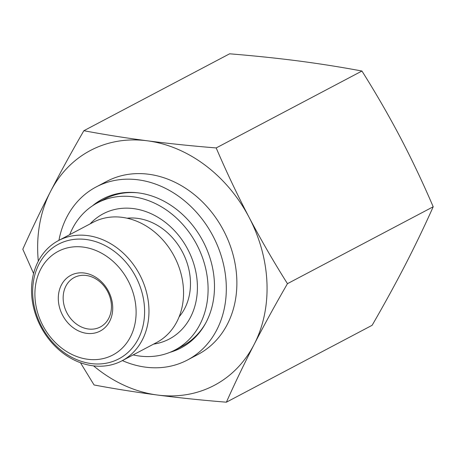 <?xml version="1.0" encoding="UTF-8"?>
<svg xmlns="http://www.w3.org/2000/svg" width="456" height="456" viewBox="0 0 456 456"><rect width="100%" height="100%" fill="white"/><g stroke="black" fill="none" stroke-linecap="round" stroke-linejoin="round"><path stroke-width="0.68" d="M287.457 283.678C273.703 261.864 260.9 239.725 249.05 217.273C237.297 194.763 226.341 171.655 216.19 147.938L361.939 71.033C375.693 92.847 388.489 114.986 400.339 137.444C412.099 159.948 423.048 183.055 433.2 206.773C424.758 225.697 415.507 244.963 405.441 264.565C395.284 284.219 384.18 304.46 372.136 325.288L226.393 402.192C234.829 383.262 244.085 364.002 254.152 344.394C264.309 324.746 275.413 304.505 287.457 283.678L433.2 206.773M216.19 147.938C192.198 146 169.216 143.617 147.254 140.79C125.383 137.911 104.253 134.554 83.864 130.712L229.607 53.808C253.604 55.746 276.581 58.134 298.543 60.961C320.414 63.84 341.544 67.197 361.939 71.033M93.571 365.866A132.77 109.155 -117.8 0 0 157.457 395.038A132.77 109.155 -117.8 0 0 254.152 344.394A132.77 109.155 -117.8 0 0 249.05 217.273A132.77 109.155 -117.8 0 0 147.254 140.79A132.77 109.155 -117.8 0 0 90.641 150.36A132.77 109.155 -117.8 0 0 50.559 191.434A132.77 109.155 -117.8 0 0 38.315 261.151M106.522 181.488A97.829 80.433 62.2 0 1 106.704 181.391A97.829 80.433 62.2 0 1 106.881 181.294A97.829 80.433 62.2 0 1 223.548 230.491A97.829 80.433 62.2 0 1 198.012 354.437L187.456 360.006A97.829 80.433 -117.8 0 0 212.992 236.06A97.829 80.433 -117.8 0 0 96.324 186.863A97.829 80.433 -117.8 0 0 96.148 186.96A97.829 80.433 -117.8 0 0 58.921 240.358M80.45 362.714L94.061 384.967C114.456 388.803 135.586 392.16 157.457 395.038C179.419 397.866 202.396 400.254 226.393 402.192M83.864 130.712C71.82 151.54 60.716 171.781 50.559 191.434C40.493 211.037 31.242 230.303 22.8 249.227L33.584 273.497M122.368 360.599A97.829 80.433 -117.8 0 0 187.279 360.103A97.829 80.433 -117.8 0 0 187.456 360.006M169.906 352.351A84.132 69.169 -117.8 0 0 180.912 347.974A84.132 69.169 -117.8 0 0 181.066 347.894A84.132 69.169 -117.8 0 0 203.028 241.298A84.132 69.169 -117.8 0 0 102.691 198.993A84.132 69.169 -117.8 0 0 102.537 199.072A84.132 69.169 -117.8 0 0 92.557 205.77M103.284 198.685A84.132 69.169 -117.8 0 0 94.854 204.322M172.391 351.274A84.132 69.169 -117.8 0 0 181.807 347.495M133.152 354.91A83.157 68.366 -117.8 0 0 175.058 349.957L182.092 346.246A83.157 68.366 -117.8 0 0 205.93 322.677M137.387 192.78A83.157 68.366 -117.8 0 0 104.481 199.152L97.447 202.869A83.157 68.366 62.2 0 1 196.815 244.695A83.157 68.366 -117.8 0 1 175.058 349.957M69.705 234.669A83.157 68.366 62.2 0 1 97.447 202.869M90.134 223.885A70.8 58.208 62.2 0 1 187.815 249.403A70.8 58.208 -117.8 0 1 153.581 344.126M127.076 218.207A58.699 48.256 62.2 0 1 182.52 252.168A58.699 48.256 -117.8 0 1 179.122 316.84M92.978 222.385A67.978 55.888 62.2 0 1 93.104 222.317A67.978 55.888 62.2 0 1 93.229 222.254A67.978 55.888 62.2 0 1 174.295 256.432A67.978 55.888 62.2 0 1 156.55 342.559A67.978 55.888 62.2 0 1 156.425 342.627M121.837 360.878A67.978 55.888 -117.8 0 0 121.963 360.81A67.978 55.888 -117.8 0 0 139.707 274.683A67.978 55.888 -117.8 0 0 58.642 240.5A67.978 55.888 -117.8 0 0 58.516 240.568A67.978 55.888 -117.8 0 0 40.772 326.695A67.978 55.888 -117.8 0 0 121.837 360.878M58.277 251.319A58.579 48.159 -117.8 0 0 42.847 325.533A58.579 48.159 -117.8 0 0 112.74 355.053A58.579 48.159 -117.8 0 0 128.17 280.845A58.579 48.159 -117.8 0 0 58.277 251.319M100.149 331.079A31.498 25.895 62.2 0 1 62.569 315.204A31.498 25.895 62.2 0 1 70.868 275.299A31.498 25.895 62.2 0 1 108.448 291.173A31.498 25.895 62.2 0 1 100.149 331.079M100.291 326.992A27.953 22.982 62.2 0 1 66.958 312.936A27.953 22.982 62.2 0 1 74.254 277.522A27.953 22.982 62.2 0 1 74.305 277.493A27.953 22.982 62.2 0 1 107.639 291.549A27.953 22.982 62.2 0 1 100.343 326.963A27.953 22.982 62.2 0 1 100.291 326.992M58.516 244.177A64.786 53.261 -117.8 0 0 58.402 244.239A64.786 53.261 -117.8 0 0 41.49 326.319A64.786 53.261 -117.8 0 0 118.748 358.895A64.786 53.261 -117.8 0 0 118.868 358.838A64.786 53.261 -117.8 0 0 135.78 276.752A64.786 53.261 -117.8 0 0 58.516 244.177M96.148 186.96L106.704 181.391M121.963 360.81L156.55 342.559M58.516 240.568L93.104 222.317"/></g></svg>
